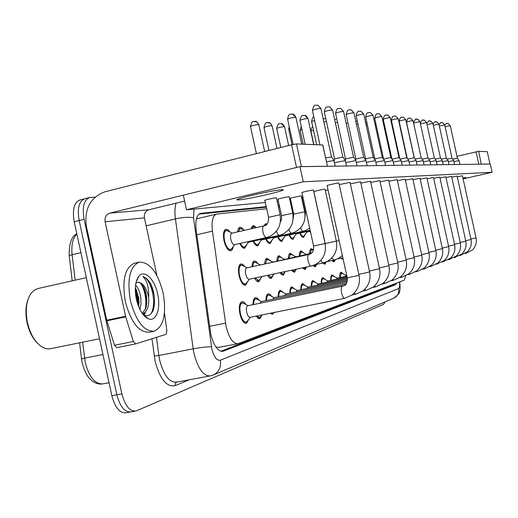 <?xml version="1.0" encoding="UTF-8"?>
<svg xmlns="http://www.w3.org/2000/svg" width="518" height="518" viewBox="0 0 518 518"><rect width="100%" height="100%" fill="white"/><g stroke="black" fill="none" stroke-linecap="round" stroke-linejoin="round"><path stroke-width="0.78" d="M237.645 231.889C237.904 229.183 238.662 227.642 239.918 227.26L241.764 227.745L243.7 229.921M251.146 228.801L253.14 225.421L256.449 227.59M264.005 225.861L265.65 223.679L266.997 223.944M233.275 246.607L232.433 249.501L230.918 250.835C228.082 250.822 225.777 247.455 224.009 240.734C222.869 234.266 223.504 230.426 225.913 229.209L227.894 229.72L229.96 232.012M251.988 266.764C252.098 263.409 252.855 261.486 254.267 261.001L256.06 261.48L257.938 263.636M264.789 263.843C264.873 260.586 265.585 258.728 266.912 258.262L270.357 260.768M276.897 261.078C276.962 257.912 277.629 256.112 278.891 255.665L282.129 258.055M288.377 258.456C288.422 255.38 289.044 253.632 290.242 253.211L293.292 255.484M299.274 255.97C299.3 252.978 299.883 251.275 301.016 250.874L303.898 253.049M309.628 253.606C309.635 250.693 310.185 249.041 311.26 248.653L313.435 249.935M247.889 281.203L245.603 285.263C242.916 285.295 240.721 282.077 239.031 275.595C237.885 269.069 238.5 265.171 240.883 263.902L242.812 264.4L244.807 266.679M253.03 304.688C252.998 300.602 253.801 298.245 255.432 297.61L257.297 298.096L259.227 300.362M265.987 300.628C265.941 296.684 266.686 294.418 268.22 293.816L269.962 294.282L271.775 296.432M278.237 296.801C278.179 292.987 278.872 290.792 280.316 290.229L283.657 292.709M289.84 293.169C289.769 289.478 290.41 287.367 291.783 286.83L294.923 289.193M300.841 289.73C300.757 286.156 301.359 284.117 302.654 283.599L305.62 285.858M311.292 286.467C311.195 283.003 311.758 281.021 312.989 280.536L315.786 282.699M321.231 283.365C321.121 280.005 321.652 278.088 322.811 277.622L325.466 279.688M330.685 280.413C330.575 277.143 331.067 275.291 332.174 274.844L334.686 276.832M339.704 277.603C339.581 274.423 340.048 272.623 341.097 272.196L343.479 274.106M248.841 319.243L246.458 323.381C243.764 323.478 241.582 320.312 239.912 313.876C238.733 307.096 239.394 303.017 241.887 301.631C243.214 301.346 244.567 302.318 245.946 304.539M266.712 208.748L216.53 214.109C212.723 215.695 211.357 221.367 212.438 231.138L226.12 326.625C229.157 338.241 233.145 343.913 238.092 343.654L404.28 280.134L405.788 275.816M198.154 218.473L196.853 218.887L196.633 218.117M216.045 347.041L218.9 347.358L237.522 343.764M303.626 204.817L303.185 204.869M292.016 206.054L291.22 206.138M279.726 207.362L278.542 207.485M246.956 244.282L244.768 248.271C243.117 248.517 241.472 246.924 239.828 243.479M259.887 242.074L257.841 245.843C256.287 246.076 254.726 244.528 253.153 241.187M272.118 239.983L270.215 243.551C268.745 243.771 267.256 242.262 265.753 239.018M283.722 237.995L281.934 241.382C280.542 241.582 279.131 240.112 277.68 236.959M294.729 236.098L293.058 239.322C291.738 239.51 290.384 238.073 288.999 235.01M305.193 234.291L303.626 237.361C302.37 237.542 301.081 236.137 299.747 233.158M310.755 233.029L309.965 231.397M260.975 277.926L258.851 281.766C257.459 282.032 256.034 280.808 254.578 278.088M273.355 274.825L271.367 278.457C270.15 278.703 268.881 277.661 267.553 275.33M285.075 271.879L283.223 275.323L279.843 272.714M296.173 269.237L294.464 272.351L291.498 270.234M306.662 267.003L305.134 269.535L302.583 267.871M316.738 264.316L315.274 266.854L313.066 265.54M326.301 261.894L324.928 264.303L322.831 263.021M335.386 259.758L334.129 261.868L332.064 260.541M343.214 259.401L340.883 258.178M262.082 314.905L259.881 318.738L258.048 318.292L256.138 316.097M274.164 312.477L272.552 314.355L270.131 313.293M131.786 411.622L131.112 411.862C124.838 412.516 120.085 406.818 116.854 394.774L79.15 220.506C77.13 208.385 79.008 201.133 84.797 198.75L85.69 198.621M130.018 412.056L126.159 412.742C119.852 413.403 115.08 407.724 111.843 395.694L74.21 221.717C72.196 209.609 74.106 202.363 79.927 199.974L84.551 198.808M266.258 206.656L200.479 213.371C196.562 214.964 195.131 220.616 196.173 230.335L210.826 334.408C213.856 345.972 217.916 351.605 222.993 351.295L395.674 284.641L396.82 282.99M135.366 292.068L137.141 298.407L138.209 305.51L137.141 298.407L135.366 292.068M384.945 301.923L383.631 304.286L136.079 410.981C129.843 411.629 125.11 405.918 121.872 393.848L84.104 219.295C82.077 207.155 83.935 199.896 89.679 197.52L95.098 197.131M134.991 411.175L131.112 411.862C124.838 412.516 120.085 406.818 116.854 394.774L79.15 220.506C77.13 208.385 79.008 201.133 84.797 198.75L89.433 197.578M303.205 202.901L302.765 202.946M291.582 204.079L290.786 204.163M279.286 205.329L278.095 205.452M393.285 284.337L392.391 285.301L220.785 351.243M198.983 214.122L266.375 207.194M278.211 205.976L279.403 205.853M290.902 204.668L291.692 204.584M302.875 203.438L303.315 203.393M344.612 298.336L250.123 317.307C248.705 317.353 247.552 315.669 246.672 312.263C246.044 308.676 246.387 306.514 247.695 305.775L247.818 305.749M247.5 320.953L246.199 322.099C243.816 322.183 241.893 319.386 240.417 313.707C239.381 307.731 239.964 304.131 242.165 302.907L244.231 303.587M326.495 161.752L334.006 160.574M325.654 157.899L331.514 156.954M311.396 265.98L249.158 279.241C247.746 279.254 246.594 277.544 245.7 274.113C245.092 270.661 245.409 268.596 246.659 267.916L308.87 254.455M246.62 282.854L245.331 284.006C242.955 284.032 241.025 281.19 239.536 275.472C238.526 269.716 239.07 266.278 241.168 265.158L243.084 265.76M266.543 237.471L234.453 244.69C232.964 244.671 231.747 242.884 230.814 239.329C230.206 235.904 230.536 233.871 231.805 233.223L263.869 225.893M232.025 248.284L230.633 249.559C228.127 249.546 226.094 246.574 224.54 240.65C223.53 234.945 224.087 231.552 226.217 230.484L228.16 231.073M260.813 316.453L259.622 317.495L256.87 315.954M334.473 162.717L345.286 160.58M334.149 161.247L334.57 158.897L342.864 157.064M260.017 303.257L261.201 301.612M253.574 304.578C253.632 301.262 254.338 299.359 255.698 298.854L257.582 299.462M273.005 312.717L271.309 313.053M345.72 162.568L355.918 160.58M342.819 157.006L345.241 160.483L345.506 158.955L353.567 157.174M272.74 299.249L273.841 297.701M266.505 300.524C266.543 297.332 267.204 295.5 268.479 295.027L270.202 295.571M356.326 162.445L365.961 160.586M355.633 160.133L355.834 159.013L363.675 157.278M284.777 295.454L285.8 294.004M278.729 296.697C278.755 293.615 279.37 291.854 280.575 291.401L282.148 291.899M366.343 162.335L375.459 160.593M365.455 159.835L365.598 159.065L368.304 158.191L373.232 157.368M296.179 291.867L297.131 290.501M290.307 293.078C290.32 290.099 290.889 288.396 292.029 287.969L293.473 288.416M259.764 279.5L258.586 280.542L255.18 277.959M259.486 265.138L309.997 254.047M252.557 266.64L253.697 262.781L254.545 262.225L256.287 262.762M272.19 276.321L271.115 277.266L268.156 275.2M272.021 262.276L310.463 253.807M265.326 263.727L267.184 259.447L268.784 259.939M283.961 273.303L282.977 274.164L280.458 272.585M283.89 259.563L310.794 253.6M277.408 260.968L279.15 256.824L280.614 257.265M164.471 312.82L166.9 331.093L165.993 334.337L135.651 343.9L133.359 341.485L125.725 316.874L106.863 320.823L86.383 226.308C84.13 208.799 90.404 197.267 105.219 191.705L291.582 144.768L296.458 143.926L301.398 166.595L300.893 166.634M135.496 343.926L116.841 347.656L114.517 345.266L106.863 320.823M327.512 166.272L322.688 144.988L296.458 143.926M327.324 166.246L301.398 166.595M291.582 144.768L296.536 167.482L109.855 213.118C106.132 214.478 104.545 217.366 105.109 221.775L125.725 316.874M184.609 201.101L148.925 209.751C145.396 211.033 143.887 213.74 144.405 217.864L156.928 275.602M456.993 156.313L478.645 151.321L481.261 164.167M487.276 151.67L489.989 164.031L487.276 151.67L478.645 151.321M489.989 164.031L481.462 164.148M163.086 292.774C166.666 313.526 163.792 326.321 154.442 331.157C144.14 331.831 136.124 321.633 130.394 300.563C126.904 279.267 129.83 266.459 139.187 262.153C149.696 261.966 157.66 272.17 163.086 292.774M153.464 331.358L149.501 332.161C139.128 332.847 131.08 322.675 125.35 301.644C121.872 280.38 124.844 267.586 134.272 263.267L134.589 263.196M99.521 338.733L49.883 348.841L46.685 348.782L43.383 347.714C35.852 343.622 30.543 335.237 27.441 322.565C25.065 309.965 26.353 300.116 31.287 293.02L34.246 290.158L38.002 288.532M37.264 343.02C32.433 338.086 29.034 331.287 27.053 322.636C25.246 313.681 25.589 305.866 28.089 299.19M138.785 306.986L138.869 298.167L135.34 287.607M139.957 309.55L141.032 303.904L140.792 297.753C139.886 291.99 138.144 287.762 135.567 285.055M142.301 313.481L145.707 308.45L146.154 306.96L146.853 301.858L146.568 296.516C145.519 290.106 143.57 285.671 140.715 283.21L138.215 282.226L135.943 282.951M138.215 282.226C142.748 282.763 146.141 287.399 148.407 296.121L148.647 297.358C149.229 306.358 147.203 311.855 142.56 313.843M136.351 299.145C134.402 288.824 135.23 281.19 138.837 276.243C144.373 269.14 154.707 279.247 157.66 294.062C161.066 308.611 156.06 322.351 148.239 318.758C142.858 316.038 138.902 309.499 136.351 299.145M148.239 318.758L144.114 315.242C148.154 316.776 151.165 315.015 153.147 309.965C154.642 305.685 154.96 300.647 154.092 294.859L150.9 284.149C148.433 279.83 145.759 277.324 142.884 276.644C146.73 279.862 148.685 286.331 148.731 296.05L148.647 297.358M138.235 305.588L137.568 297.248L135.289 289.348M143.441 314.963L144.282 313.047M145.267 309.583C146.73 299.708 145.182 290.896 140.631 283.145M146.613 317.884L147.015 317.722M150.9 313.869C157.485 303.438 150.816 277.881 142.884 276.644M139.174 302.7L136.454 289.659M143.959 315.559L145.59 311.862M146.853 301.722L143.9 287.451M153.05 311.053C155.555 302.175 154.837 293.207 150.9 284.149M289.18 196.775L288.85 196.71C286.817 196.84 276.729 199.158 277.952 199.216L278.289 199.203M301.204 195.765L290.592 198.129M302.849 196.743L302.227 197.112M276.444 197.85L276.081 197.785C273.925 197.921 263.584 200.298 264.886 200.356L265.248 200.343M470.927 239.044L476.036 237.872L462.425 175.764L457.277 176.78M465.688 240.708L471.017 239.478L457.122 176.075L451.761 177.137M460.224 242.437L465.786 241.155L451.599 176.398L445.998 177.506M445.836 176.755L439.983 177.894M439.808 177.111L433.689 178.302M433.508 177.48L427.104 178.729M426.916 177.868L420.208 179.183M420.007 178.276L412.969 179.655M412.762 178.704L405.367 180.154M405.147 179.15L397.377 180.678M397.151 179.623L388.966 181.235M328.056 189.912L325.356 190.663M325.045 189.238L324.773 189.174C322.921 189.264 312.697 191.615 313.876 191.686L314.148 191.679M379.843 180.64L370.739 182.453M370.467 181.196L360.845 183.119M360.547 181.779L350.362 183.832M350.051 182.401L339.245 184.596M388.72 180.115L380.102 181.824M313.435 190.087L313.144 190.015C311.176 190.112 300.693 192.528 301.942 192.592L302.24 192.592M338.914 183.061L338.649 182.983C336.758 183.042 325.854 185.561 327.123 185.645L327.389 185.645M463.021 178.47L465.857 177.538L462.904 177.946M281.643 189.718C273.174 190.067 231.604 199.683 237.432 199.922L238.999 199.89C248.277 199.294 287.937 190.125 282.912 189.718L281.643 189.718M463.111 178.911L492.1 172.267L303.257 181.818L186.493 209.777L265.352 202.506M277.214 201.411L278.412 201.301M289.931 200.239L290.727 200.168M301.936 199.132L302.376 199.093M492.1 172.267L490.293 164.044L299.948 166.647L183.32 195.156L186.493 209.777M303.257 181.818L299.948 166.647M375.822 162.238L384.453 160.593M374.767 159.57L374.844 159.117L377.512 158.262L382.284 157.466M306.986 288.468L307.88 287.173M301.282 289.64C301.288 286.765 301.826 285.12 302.894 284.712L304.228 285.12M384.796 162.147L392.987 160.599M383.592 159.33L386.247 158.333L390.87 157.55M317.256 285.237L318.02 284.032L347.267 277.978M311.713 286.383C311.7 283.592 312.205 282.006 313.222 281.624L314.445 281.993M393.311 162.069L401.094 160.606M391.99 159.149L399.028 157.634M327.02 282.168L327.739 281.028L347.06 277.026M321.626 283.281C321.607 280.581 322.079 279.047 323.044 278.678L324.177 279.014M295.124 270.435L294.218 271.225L292.139 270.098M295.137 256.993L311.053 253.419M288.863 258.352L290.494 254.332L291.841 254.733M305.73 267.715L304.895 268.434L303.263 267.728M305.821 254.552L311.26 253.25M299.734 255.873L301.262 251.968L302.506 252.337M315.812 265.119L315.041 265.779L313.72 265.313M310.062 253.509L311.506 249.721L312.645 250.058M401.398 161.998L408.799 160.612M400.071 159.123L406.785 157.712M336.318 279.247L336.991 278.166L346.859 276.113M331.067 280.335C331.041 277.713 331.481 276.23 332.401 275.874L333.443 276.185M409.09 161.933L416.142 160.612M407.763 159.11L414.167 157.789M345.182 276.463L345.81 275.434L346.671 275.259M340.067 277.525L341.317 273.206L342.288 273.491M416.42 161.875L423.141 160.619M415.099 159.11L421.212 157.861M423.4 161.817L429.817 160.625M422.092 159.117L427.933 157.925M430.07 161.771L436.201 160.632M428.774 159.117L434.356 157.99M325.414 262.645L324.702 263.254L323.523 262.859M334.57 260.289L333.909 260.852L332.718 260.405M342.994 258.398L341.491 258.055M436.441 161.72L442.301 160.632M435.152 159.13L440.494 158.055M442.534 161.681L448.148 160.638M441.258 159.136L446.38 158.113M448.361 161.642L453.742 160.645M447.105 159.149L452.013 158.171M453.956 161.603L459.11 160.651M452.706 159.162L457.413 158.23M279.519 235.263L248.219 242.294L247.028 241.861M245.752 245.875L244.49 247.034C243.143 247.254 241.776 246.031 240.391 243.356M238.306 231.734L240.21 228.496L241.977 229.027M291.77 233.178L261.221 240.035L260.114 239.62M258.728 243.596L257.575 244.645C256.306 244.852 255.011 243.661 253.684 241.064M251.877 228.632L253.425 226.619L255.037 227.098M303.347 231.203L273.523 237.891L272.487 237.509M271.011 241.433L269.949 242.385C268.758 242.579 267.528 241.42 266.258 238.902M265.074 225.453L266.084 224.818M310.152 230.277L285.172 235.871L284.201 235.502M282.653 239.374L281.682 240.242C280.549 240.43 279.377 239.297 278.16 236.856M310.269 230.801L296.225 233.948L295.318 233.599M293.706 237.419L292.806 238.209C291.738 238.384 290.617 237.283 289.452 234.913M310.379 231.319L306.727 232.122L305.873 231.786M304.208 235.554L303.38 236.279C302.363 236.441 301.295 235.373 300.181 233.061M209.557 326.314L225.492 323.122M392.514 284.628L392.489 285.263M196.788 234.751L212.438 231.138M82.615 342.178L85.295 362.684C89.329 377.486 95.344 384.531 103.328 383.812L109.039 382.737M82.213 363.034L81.572 359.239C81.177 359.006 82.161 358.65 84.538 358.158L102.933 354.513M76.891 234.117C72.753 238.06 71.16 244.943 72.112 254.746C69.788 255.322 68.836 255.847 69.257 256.319L72.19 280.84M80.912 252.693L72.112 254.746L75.168 280.173M111.843 395.694L121.872 393.848M74.21 221.717L84.104 219.295M222.041 351.437L223.316 351.191M194.01 209.084L193.505 217.741L211.901 349.087C214.012 357.051 216.809 360.761 220.299 360.224L398.601 288.552C399.579 287.917 399.864 285.729 399.449 281.98M220.299 360.224C221.328 367.249 218.965 372.189 213.209 375.045L210.522 375.861C203.58 376.392 198.077 368.958 194.01 353.561L193.182 348.828L158.851 355.497L159.667 360.178C163.727 375.401 169.399 382.711 176.696 382.103L209.531 376.042M189.303 379.778L175.11 385.67L175.291 383.573L176.619 382.129M175.11 385.67C166.654 387.289 159.997 379.163 155.141 361.305L151.975 338.759M211.486 346.743C207.077 346.71 200.971 347.403 193.182 348.828L175.434 218.887L146.134 225.842M193.505 217.741C189.07 216.893 183.048 217.282 175.434 218.887C174.624 212.684 174.825 207.446 176.036 203.179M156.468 337.341L158.851 355.497L154.228 356.028M399.754 281.863C400.213 287.399 400.149 290.494 399.559 291.155C400.025 292.605 398.077 294.949 393.706 298.193C397.623 296.264 399.255 293.052 398.601 288.552M200.039 213.507L200.926 213.293M392.391 285.301L395.674 284.641M319.943 144.878L312.432 110.476C313.986 109.46 316.751 108.774 320.726 108.417L320.94 108.592M315.74 105.193L317.845 105.219L320.726 108.417M344.878 298.245L344.723 298.316C343.544 298.303 342.508 296.542 341.627 293.026C340.974 289.556 341.122 287.38 342.068 286.506L342.417 286.422M327.104 185.573L347.248 277.875L359.052 275.311M293.11 144.412L287.619 119.244C289.083 118.292 291.764 117.631 295.681 117.262L295.92 117.437M290.844 114.102L292.702 114.089L295.681 117.262M310.146 253.975C312.613 253.147 313.759 250.492 313.584 246.011L325.09 243.499C326.547 252.557 323.51 259.486 315.98 264.284L311.286 266.019C310.023 265.993 308.948 264.225 308.055 260.722C307.427 257.349 307.621 255.277 308.637 254.506L309.725 254.17M325.09 243.499L313.422 190.015M256.391 153.632L250.511 126.606C251.877 125.673 254.565 125.013 258.56 124.631L258.851 124.819M253.749 121.445L256.663 121.885L257.88 123.044L258.56 124.631M264.433 225.725C267.12 225.459 268.499 222.649 268.577 217.301L280.121 214.743C281.604 225.026 277.862 232.362 268.907 236.752L266.472 237.49C265.061 237.451 263.889 235.638 262.956 232.038C262.341 228.652 262.607 226.612 263.746 225.926L264.219 225.796M276.424 197.772L280.134 214.795M334.57 158.832L324.339 111.966C325.887 110.988 328.574 110.321 332.401 109.971L332.601 110.127M327.551 106.837L329.603 106.863L332.401 109.971M358.844 274.378L369.599 271.937M355.801 294.205L354.163 293.13M345.506 158.897L335.567 113.371C337.108 112.425 339.724 111.784 343.415 111.435L343.596 111.577M338.688 108.385L340.682 108.417L343.415 111.435M369.412 271.069L379.552 268.751M366.096 290.397L364.62 289.458M355.834 158.961L346.16 114.698C347.695 113.785 350.246 113.157 353.807 112.814L353.975 112.95M349.197 109.848L351.146 109.881L353.807 112.814M379.37 267.942L388.94 265.747M375.822 286.797L374.482 285.975M365.598 159.02L356.183 115.948C357.711 115.074 360.198 114.465 363.636 114.122L363.791 114.245M359.142 111.234L361.046 111.266L363.636 114.122M388.772 264.983L397.83 262.93L379.83 180.594M385.023 283.398L383.806 282.679M305.16 144.276L299.961 120.448C301.418 119.528 304.034 118.887 307.802 118.525L308.029 118.68M303.095 115.449L304.908 115.436L307.802 118.525M325.362 245.033L325.187 243.557L336.363 241.123C337.781 249.857 334.861 256.565 327.603 261.247L322.915 263.002L320.687 260.573M323.018 262.963L315.332 264.62M316.666 144.749L311.609 121.581L314.607 120.435M336.383 241.187L339.109 240.585M333.993 260.114L331.844 257.945M323.873 122.015L326.392 121.354M325.595 117.929L323.303 119.399M148.925 209.751L109.855 213.118M144.405 217.864L105.109 221.775M106.702 320.215L125.563 316.265M114.517 345.266L133.359 341.485M478.82 164.2L476.1 151.8M374.844 159.071L365.682 117.139C367.197 116.291 369.619 115.695 372.947 115.359L373.089 115.469M368.563 112.548L370.415 112.581L372.947 115.359M397.669 262.186L406.235 260.211M393.738 280.173L392.631 279.539M383.618 159.123L374.689 118.266C376.191 117.444 378.554 116.867 381.779 116.531L381.915 116.634M377.499 113.792L379.312 113.824L381.779 116.531M406.086 259.531L414.212 257.653M402.007 277.117L400.997 276.56M391.932 159.065L383.242 119.334C384.732 118.544 387.043 117.981 390.171 117.644L390.294 117.741M385.988 114.977L387.755 115.002L390.171 117.644M414.076 257.012L421.794 255.232M409.861 274.21L408.942 273.724M335.36 122.747L337.503 122.254M335.949 119.069L334.667 119.593M346.199 123.498L348.005 123.129M356.442 124.242L357.938 123.977M355.749 121.082L357.381 121.419L355.749 121.076M399.76 158.683L391.375 120.351C392.858 119.587 395.111 119.036 398.148 118.706L398.258 118.79M394.056 116.097L395.791 116.129L398.148 118.706M421.658 254.623L429.001 252.92M417.333 271.445L416.491 271.018M407.226 158.34L399.125 121.322C400.589 120.577 402.797 120.04 405.743 119.716L405.847 119.794M401.741 117.172L403.438 117.197L405.743 119.716M428.878 252.344L435.865 250.725M424.449 268.816L423.679 268.441M414.342 158.035L406.513 122.248C407.964 121.523 410.12 120.998 412.982 120.681L413.086 120.752M409.071 118.188L410.729 118.221L412.982 120.681M435.742 250.175L442.411 248.646L426.91 177.842M431.229 266.304L430.529 265.98M413.584 123.044L419.988 121.665M416.064 119.166L417.689 119.192L419.897 121.594M442.294 248.103L448.653 246.626L433.501 177.454M437.71 263.908L437.062 263.623M420.461 123.815L426.586 122.539M422.746 120.098L424.339 120.124L426.502 122.475M448.543 246.128L454.623 244.736L439.801 177.085M443.894 261.616L443.304 261.37M366.142 124.987L367.359 124.812M366.925 122.831L365.527 122.151L366.938 122.889M375.336 125.725L376.301 125.647M376.081 124.637L374.831 123.433L376.139 124.929M384.065 126.476L384.466 126.56M383.793 125.227L384.343 126.476M399.21 157.893L393 129.513L393.33 129.28M427.033 124.573L432.893 123.375M429.137 120.985L430.698 121.018L432.815 123.316M454.513 244.243L460.321 242.89M449.812 259.427L449.274 259.214M433.32 125.304L438.934 124.171M435.256 121.84L436.784 121.866L438.863 124.119M455.477 257.336L454.985 257.148M454.338 257.588L461.933 253.943C465.436 250.323 466.718 246.063 465.786 241.155L465.786 241.142M439.335 126.01L444.722 124.942M441.122 122.656L442.618 122.682L444.651 124.883M460.91 255.322L460.457 255.16M471.017 239.478L471.017 239.465C471.924 244.237 470.694 248.381 467.327 251.916L459.867 255.555M445.104 126.69L450.278 125.673M446.743 123.439L448.212 123.465L450.207 125.628M466.116 253.399L465.701 253.257M476.036 237.872L476.036 237.859C476.923 242.482 475.738 246.516 472.494 249.974L465.17 253.613M268.965 150.46L263.986 127.603C265.365 126.703 267.974 126.062 271.827 125.686L272.092 125.855M267.139 122.591L269.975 123.019L271.16 124.145L271.827 125.686M280.439 221.549C281.378 220.655 281.747 218.7 281.539 215.669L292.767 213.235M289.167 196.704L292.754 213.183C294.192 223.116 290.585 230.225 281.928 234.518L279.455 235.282C278.354 235.34 277.344 233.974 276.418 231.196M280.834 147.475L276.709 128.542C278.082 127.674 280.626 127.052 284.343 126.677L284.589 126.832M279.772 123.666L281.384 123.627L284.343 126.677M293.13 219.114L293.771 214.135L304.688 211.758M301.185 195.7L304.681 211.713C306.073 221.309 302.59 228.211 294.218 232.414L291.705 233.197C290.715 233.262 289.776 232.019 288.889 229.468M292.055 144.651L288.733 129.429L289.717 128.865M305.102 216.608L305.335 212.678L306.248 212.354M309.699 228.185L305.84 230.419L303.283 231.222C302.389 231.293 301.515 230.154 300.673 227.81M303.153 144.198L300.116 130.271L301.929 129.474M313.869 144.632L310.91 131.067L313.468 130.096M386.266 134.79L386.596 134.855M386.027 133.709L386.486 134.79M197.727 218.544L216.53 214.109M69.205 255.905C68.998 243.551 71.536 236.182 76.826 233.799M81.546 359.013L79.604 342.793M82.239 363.15C86.584 377.421 88.895 377.311 91.31 380.173C94.567 383.003 98.103 384.291 101.91 384.045M222.384 351.418L222.993 351.295M213.675 374.844L393.706 298.193M312.406 110.347C314.258 103.024 315.443 106.138 315.54 105.206L317.845 105.219L320.914 108.469L331.481 156.889M344.548 285.437C346.231 285.321 347.131 282.815 347.254 277.92M338.895 182.983L359.058 275.356C360.476 283.327 358.145 289.873 352.059 294.995L344.723 298.316M250.408 317.249L246.931 321.678M245.966 322.144L244.017 322.533M335.224 166.168L333.98 160.476M343.855 285.858L247.695 305.775M248.057 305.704L242.981 302.9M242.165 302.907L240.197 303.315M331.462 156.883L333.955 160.47M287.594 119.121C288.927 112.438 290.281 115.041 290.708 114.102L292.702 114.089C293.337 113.733 294.399 114.808 295.895 117.314L301.748 144.14M313.584 246.011L301.923 192.521M249.443 279.183L246.037 283.611M245.182 284.039L243.259 284.447M246.989 267.845L241.958 265.158M241.168 265.158L239.232 265.579M250.479 126.476C252.376 119.224 253.477 122.397 253.574 121.458L255.445 121.4C256.073 120.972 257.2 122.067 258.825 124.689L264.672 151.541M268.564 217.249L264.866 200.272M234.764 244.619L231.365 249.164M230.633 249.559L228.535 250.026M232.135 233.145L227.046 230.491M226.217 230.484L224.19 230.95M324.313 111.849C325.595 105.329 326.871 107.77 327.318 106.863L329.603 106.863L332.575 110.017L342.838 157.006M350.038 182.336L369.612 271.976C370.985 279.642 368.751 285.968 362.917 290.954L355.659 294.269M352.065 294.995L355.555 294.289M262.03 314.918L260.301 317.107M259.414 317.534L257.569 317.903M346.471 166.013L345.266 160.489M261.091 301.631L345.804 284.265M261.422 301.567L256.455 298.847M255.698 298.854L253.839 299.236M335.541 113.267C337.315 106.307 338.442 109.285 338.5 108.404L340.682 108.417L343.57 111.48L353.541 157.122L355.879 160.496M360.534 181.721L379.558 268.79C380.885 276.172 378.749 282.291 373.148 287.134L365.961 290.456M362.697 291.116L365.876 290.475M272.118 313.183L270.37 313.532M357.077 165.87L355.905 160.502M273.744 297.721L346.769 282.724M274.048 297.662L269.179 295.02M268.479 295.027L266.725 295.389M346.141 114.601C347.869 107.835 348.957 110.722 349.028 109.868L351.146 109.881L353.956 112.853L363.649 157.226L365.928 160.509L367.087 165.728M370.454 181.138L388.947 265.779C390.235 272.895 388.189 278.813 382.815 283.527L375.699 286.855M372.727 287.458L375.615 286.875M285.709 294.023L347.228 281.358M285.988 293.965L281.216 291.401M280.575 291.401L278.904 291.744M356.164 115.864C357.368 109.822 358.553 112.095 358.942 111.266L361.046 111.266L363.772 114.161L373.213 157.33M397.83 262.93C399.074 269.794 397.118 275.524 391.958 280.121L384.906 283.45M382.2 284L384.829 283.463M376.554 165.598L375.446 160.522M297.047 290.514L347.416 280.134M297.306 290.462L292.625 287.969M292.029 287.969L290.449 288.299M373.193 157.323L375.427 160.515M299.941 120.338C301.832 113.183 302.875 116.414 302.991 115.449L304.908 115.436C305.523 115.093 306.552 116.136 308.003 118.57L313.688 144.626M325.187 243.557L313.856 191.615M262.089 276.489L259.233 280.18M258.45 280.568L256.63 280.957M336.363 241.116L325.032 189.174M260.198 264.834L255.27 262.225M254.545 262.225L252.713 262.62M311.59 121.484C312.406 117.987 313.157 116.485 313.85 116.971M342.359 255.478L338.578 258.378L333.896 260.153L326.793 261.668M274.035 273.951L271.71 276.929M270.985 277.292L269.263 277.654M272.682 261.991L267.858 259.453M267.184 259.447L265.449 259.829M337.619 258.877L342.858 257.757M285.34 271.542L283.527 273.854M282.86 274.19L281.222 274.534M284.505 259.298L279.772 256.824M279.15 256.824L277.506 257.181M327.473 166.252L322.844 145.014M135.535 343.926L116.841 347.656M136.163 281.909L138.837 276.243M86.312 277.667L37.646 288.61M139.187 262.153L134.272 263.267M145.383 312.471L145.416 312.05M237.432 199.922L237.348 199.534M365.663 117.062C366.873 111.124 368.007 113.384 368.369 112.574L370.415 112.581L373.077 115.391L382.265 157.42L384.427 160.528M388.714 180.07L406.241 260.237C407.446 266.854 405.575 272.403 400.615 276.884L393.628 280.225M391.161 280.724L393.557 280.238M385.521 165.475L384.44 160.535M307.802 287.192L347.41 279.008M308.042 287.14L303.451 284.712M302.894 284.712L301.392 285.029M374.669 118.195C376.301 111.901 377.292 114.607 377.337 113.811L379.312 113.824L381.895 116.563L390.85 157.511M397.138 179.578L414.219 257.679C415.391 264.07 413.597 269.451 408.831 273.821L401.903 277.162M399.65 277.622L401.839 277.175M394.03 165.359L392.974 160.541L390.844 157.511M318.24 283.987L313.74 281.617M313.222 281.624L311.791 281.921M383.229 119.269C384.816 113.131 385.787 115.767 385.832 114.996L387.755 115.002L390.274 117.677L399.009 157.601M405.141 179.111L421.801 255.251C422.934 261.422 421.212 266.64 416.634 270.901L409.764 274.255M407.711 274.676L409.706 274.268M402.11 165.248L401.081 160.554M327.939 280.983L323.523 278.678M323.044 278.678L321.678 278.962M399.002 157.595L401.068 160.548M296.05 269.263L294.736 270.933M294.114 271.251L292.56 271.574M295.713 256.74L291.071 254.338M290.494 254.332L288.934 254.675M306.216 267.1L305.374 268.162M304.798 268.454L303.321 268.771M306.352 254.319L301.8 251.975M301.262 251.968L299.78 252.292M316.394 264.394L315.488 265.527M314.95 265.799L313.545 266.097M313.286 250.382L312.004 249.728M311.506 249.721L310.088 250.032M391.362 120.293C392.456 114.763 393.803 116.77 393.913 116.116L395.791 116.129L398.245 118.739L406.772 157.679L408.78 160.561M412.755 178.665L429.008 252.939C430.108 258.909 428.457 263.966 424.054 268.13L417.236 271.49M415.365 271.872L417.184 271.497M409.796 165.145L408.793 160.561M337.179 278.127L332.847 275.874M332.401 275.874L331.099 276.146M399.113 121.27C400.66 115.384 401.579 117.929 401.605 117.191L403.438 117.197L405.84 119.742L414.16 157.757M420.001 178.244L435.871 250.744C436.939 256.514 435.36 261.422 431.118 265.488L424.359 268.855L422.649 269.205M417.113 165.048L416.129 160.574L414.147 157.757M345.992 275.401L341.738 273.206M341.317 273.206L340.073 273.465M406.5 122.196C408.009 116.453 408.909 118.933 408.935 118.208L410.729 118.221L413.073 120.7L421.199 157.835L423.122 160.574M442.411 248.646C443.453 254.228 441.932 259 437.859 262.963L431.144 266.343L429.59 266.66M424.087 164.951L423.128 160.58M413.487 122.585C417.281 116.006 414.937 120.396 417.689 119.192L419.975 121.62L427.92 157.906M448.653 246.646C449.669 252.046 448.212 256.682 444.289 260.554L436.208 264.238M430.743 164.86L429.81 160.586L427.913 157.899M420.247 122.837C424.067 117.411 422.086 121.121 424.339 120.124L426.573 122.494L434.343 157.971L436.182 160.593L437.108 164.769M454.623 244.736C455.607 249.961 454.208 254.467 450.433 258.255L442.527 261.92M325.867 262.082L325.116 263.021M324.702 263.254L323.277 263.558M334.868 259.913L334.291 260.632M333.909 260.852L332.55 261.137M342.689 258.553L341.394 258.832M383.76 125.097L384.453 126.502L391.414 158.327M392.994 129.468L393.032 127.94M426.754 123.316C430.503 118.7 428.438 121.847 430.698 121.018L432.886 123.336L440.488 158.035L442.288 160.599M445.83 176.735L460.327 242.903C461.285 247.967 459.945 252.35 456.306 256.047L448.562 259.706M443.188 164.685L442.294 160.599M433.003 123.854C436.609 119.865 434.557 122.559 436.784 121.866L438.927 124.139L446.367 158.1L448.128 160.606L449.015 164.607M438.992 124.424C442.411 120.959 440.449 123.245 442.618 122.682L444.716 124.903L452 158.158L453.729 160.612L454.597 164.53M444.735 125C448.206 121.911 445.81 123.97 448.212 123.465L450.271 125.641L457.407 158.217L459.097 160.619L459.945 164.459M400.304 128.121L400.524 127.726M263.96 127.48C265.786 120.441 266.893 123.511 266.977 122.598L268.79 122.546C269.399 122.131 270.487 123.193 272.067 125.738L277.013 148.433M281.527 215.624L277.939 199.145M248.504 242.23L245.163 246.665M244.49 247.034L242.515 247.474M244.483 230.322L240.967 228.503M240.21 228.496L238.299 228.937M276.683 128.432C278.477 121.549 279.545 124.579 279.636 123.679L281.384 123.627C281.973 123.226 283.035 124.255 284.563 126.729L288.656 145.5M293.764 214.089L290.274 198.07M261.48 239.976L258.197 244.302M257.575 244.645L255.704 245.059M256.132 227.661L254.124 226.631M253.425 226.619L251.619 227.033M288.714 129.332L289.199 126.476M305.329 212.633L301.936 197.06M273.757 237.84L270.525 242.068M269.949 242.385L268.188 242.774M265.922 224.844L264.212 225.233M300.097 130.18L301.288 126.528M285.392 235.819L282.213 239.951M281.682 240.242L280.005 240.617M310.891 130.989C311.337 128.205 311.965 126.845 312.775 126.91M296.432 233.903L293.305 237.937M292.806 238.209L291.22 238.565M306.915 232.077L303.839 236.027M303.38 236.279L301.871 236.616M386.001 133.573L391.873 158.987M394.321 136.176L394.386 135.845"/></g></svg>
